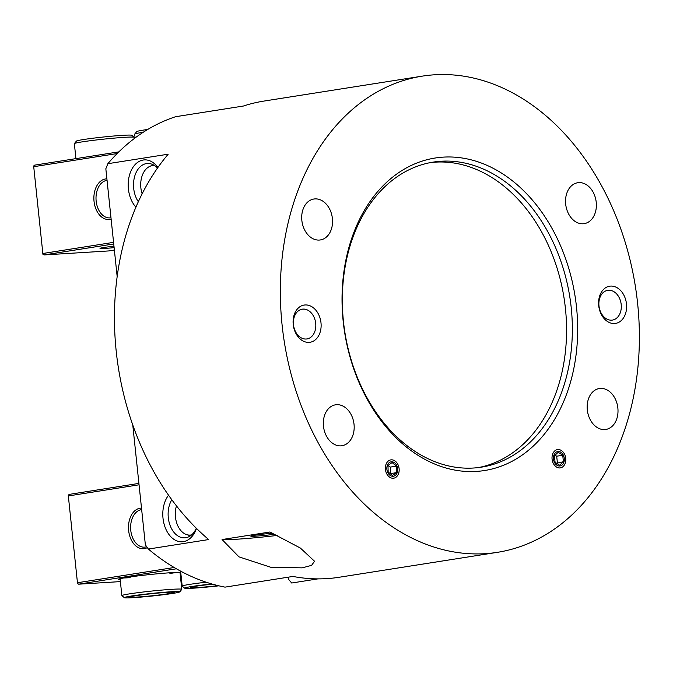 <?xml version="1.0" encoding="UTF-8"?>
<svg xmlns="http://www.w3.org/2000/svg" width="673" height="673" viewBox="0 0 673 673"><rect width="100%" height="100%" fill="white"/><g stroke="black" fill="none" stroke-linecap="round" stroke-linejoin="round"><path stroke-width="1.01" d="M142.146 193.824A20.173 13.595 86.5 0 1 149.801 166.374A20.173 13.595 86.5 0 1 154.538 165.583M166.896 592.383A22.217 1.043 174 0 0 143.534 594.646A22.217 1.043 174 0 0 129.982 596.993A22.217 1.043 174 0 0 152.174 595.765A22.217 1.043 174 0 0 174.13 592.349A22.217 1.043 174 0 0 166.896 592.383M170.664 591.794A27.871 1.312 -6 0 1 179.758 591.878A27.871 1.312 -6 0 1 152.199 596.026A27.871 1.312 -6 0 1 124.387 597.691A27.871 1.312 -6 0 1 140.169 594.781A27.871 1.312 -6 0 1 170.664 591.794M179.758 591.878L181.769 589.397A30.134 1.422 174 0 0 181.794 589.329A30.134 1.422 174 0 0 171.935 589.312A30.134 1.422 174 0 0 139.605 592.459A30.134 1.422 174 0 0 121.863 595.63A30.134 1.422 174 0 0 121.906 595.689L124.387 597.691M558.136 451.499A7.294 5.384 -99 0 1 563.94 462.082A7.294 5.384 -99 0 1 554.619 462.662A7.294 5.384 -99 0 1 558.136 451.499M555.074 462.242L554.392 455.764L558.22 452.264L562.729 455.251L563.41 461.728L559.583 465.228L555.074 462.242M556.605 463.26L563.41 461.728M557.379 462.679L556.697 456.201L562.729 455.251M556.697 456.201L554.931 455.276M392.073 461.796A7.294 5.384 -99 0 1 397.07 473.026A7.294 5.384 -99 0 1 387.665 472.286A7.294 5.384 -99 0 1 392.073 461.796M388.153 471.941L387.976 465.464L392.098 462.561L396.389 466.128L396.565 472.606L392.443 475.508L388.153 471.941M390.273 473.708L396.565 472.606M390.525 473.556L390.357 467.079L396.389 466.128M390.357 467.079L388.001 465.455M212.5 584.156A22.217 1.043 174 0 0 190.308 587.495A22.217 1.043 174 0 0 218.128 585.636M218.902 585.821A27.871 1.312 -6 0 1 184.705 588.194A27.871 1.312 -6 0 1 211.81 583.962M206.165 582.204A30.134 1.422 174 0 0 182.19 586.124A30.134 1.422 174 0 0 182.232 586.191L184.705 588.194M134.247 137.292L131.773 135.29A27.871 1.312 174 0 0 103.953 136.956A27.871 1.312 174 0 0 76.394 141.111L74.383 143.585A30.134 1.422 -6 0 1 104.18 139.092A30.134 1.422 -6 0 1 134.247 137.292A30.134 1.422 -6 0 1 134.289 137.359L134.407 138.461M75.931 158.626L74.358 143.652A30.134 1.422 -6 0 1 74.383 143.585M147.766 129.452A27.871 1.312 174 0 0 136.72 131.605L134.709 134.087A30.134 1.422 -6 0 1 143.282 132.244M135.08 137.957L134.684 134.154A30.134 1.422 -6 0 1 134.709 134.087M191.612 534.884A20.173 13.595 86.5 0 1 191.039 534.993A20.173 13.595 86.5 0 1 186.825 534.682A20.173 13.595 86.5 0 1 176.461 505.903M393.234 478.234A9.262 6.831 -99 0 1 385.478 469.779A9.262 6.831 -99 0 1 390.828 459.886A9.262 6.831 -99 0 1 391.307 459.836A9.262 6.831 -99 0 1 399.064 468.29A9.262 6.831 -99 0 1 393.713 478.183A9.262 6.831 -99 0 1 393.234 478.234M559.869 467.945A9.262 6.831 -99 0 1 552.112 459.491A9.262 6.831 -99 0 1 557.463 449.598A9.262 6.831 -99 0 1 557.934 449.547A9.262 6.831 -99 0 1 565.69 458.002A9.262 6.831 -99 0 1 560.34 467.895A9.262 6.831 -99 0 1 559.869 467.945M303.027 309.092A15.067 11.104 -99 0 1 315.645 322.855A15.067 11.104 -99 0 1 306.938 338.94A15.067 11.104 -99 0 1 306.173 339.024A15.067 11.104 -99 0 1 293.554 325.269A15.067 11.104 -99 0 1 302.253 309.176A15.067 11.104 -99 0 1 303.027 309.092M305.147 304.953A18.836 13.881 81 0 0 296.07 333.758A18.836 13.881 81 0 0 320.121 332.277A18.836 13.881 81 0 0 305.147 304.953M485.023 553.686A241.043 177.714 81 0 0 497.364 552.34A241.043 177.714 81 0 0 635.405 286.58A241.043 177.714 81 0 0 422.35 76.125A241.043 177.714 81 0 0 283.106 333.556A241.043 177.714 81 0 0 485.023 553.686M610.638 286.092A18.836 13.881 81 0 0 601.561 314.897A18.836 13.881 81 0 0 625.612 313.408A18.836 13.881 81 0 0 610.638 286.092M314.964 198.905A20.712 15.269 -99 0 1 332.319 217.825A20.712 15.269 -99 0 1 320.348 239.95A20.712 15.269 -99 0 1 319.288 240.068A20.712 15.269 -99 0 1 301.933 221.148A20.712 15.269 -99 0 1 313.904 199.023A20.712 15.269 -99 0 1 314.964 198.905M600.425 388.397A20.712 15.269 -99 0 1 617.772 407.316A20.712 15.269 -99 0 1 605.809 429.441A20.712 15.269 -99 0 1 604.749 429.559A20.712 15.269 -99 0 1 587.394 410.639A20.712 15.269 -99 0 1 599.365 388.514A20.712 15.269 -99 0 1 600.425 388.397M578.797 182.619A20.712 15.269 -99 0 1 596.143 201.538A20.712 15.269 -99 0 1 584.181 223.655A20.712 15.269 -99 0 1 583.121 223.773A20.712 15.269 -99 0 1 565.766 204.853A20.712 15.269 -99 0 1 577.737 182.736A20.712 15.269 -99 0 1 578.797 182.619M336.593 404.692A20.712 15.269 -99 0 1 353.948 423.611A20.712 15.269 -99 0 1 341.977 445.728A20.712 15.269 -99 0 1 340.917 445.846A20.712 15.269 -99 0 1 323.562 426.926A20.712 15.269 -99 0 1 335.533 404.81A20.712 15.269 -99 0 1 336.593 404.692M576.5 307.031A158.18 116.622 81 0 0 387.227 181.744A158.18 116.622 81 0 0 415.838 453.922A158.18 116.622 81 0 0 576.5 307.031M608.51 290.231A15.067 11.104 -99 0 1 621.137 303.986A15.067 11.104 -99 0 1 612.43 320.079A15.067 11.104 -99 0 1 611.656 320.163A15.067 11.104 -99 0 1 599.037 306.4A15.067 11.104 -99 0 1 607.744 290.315A15.067 11.104 -99 0 1 608.51 290.231M222.065 539.544L269.907 532.006L300.394 548.066L314.543 561.248L311.599 565.354L302.194 567.861L270.596 567.213L238.974 556.865L222.065 539.544A45.192 2.128 174 0 0 277.318 535.439M272.54 533.193A15.572 0.732 174 0 0 250.802 536.145A15.572 0.732 174 0 0 258.979 535.935A15.572 0.732 174 0 0 274.811 534.244M571.209 307.595A154.42 113.846 -99 0 1 481.372 467.163A154.42 113.846 -99 0 1 343.474 321.66A154.42 113.846 -99 0 1 433.319 162.092A154.42 113.846 -99 0 1 571.209 307.595M478.469 467.567A154.42 113.846 81 0 0 565.429 308.512A154.42 113.846 81 0 0 430.434 162.597M157.894 167.51A26.365 17.767 -93.5 0 0 143.24 160.023A26.365 17.767 -93.5 0 0 128.627 179.127A26.365 17.767 -93.5 0 0 135.938 207.175M138.344 201.732A22.596 15.227 86.5 0 1 134.188 178.337A22.596 15.227 86.5 0 1 146.411 163.589A22.596 15.227 86.5 0 1 147.379 163.489A22.596 15.227 86.5 0 1 157.457 168.132M117.169 276.628L105.838 168.772A1404.778 946.743 86.5 0 1 107.857 163.699L168.183 154.201A241.043 177.714 81 0 0 208.689 539.553L148.363 549.059A1404.778 946.743 86.5 0 1 145.36 544.785L132.766 424.966M168.544 495.219A26.365 17.767 -93.5 0 0 169.882 535.674A26.365 17.767 -93.5 0 0 196.516 528.44M196.306 528.238A22.596 15.227 86.5 0 1 184.772 537.845A22.596 15.227 86.5 0 1 169.815 524.629A22.596 15.227 86.5 0 1 171.8 499.753M317.942 578.881L291.687 583.011L288.776 579.596L288.515 577.131M497.364 552.34L339.015 577.283A241.043 177.714 81 0 1 326.674 578.629A241.043 177.714 81 0 1 292.898 576.441L225.034 587.134A241.043 177.714 -99 0 1 148.363 549.059M107.857 163.699A241.043 177.714 -99 0 1 175.594 116.715L243.458 106.023A241.043 177.714 81 0 1 264.001 101.068L422.35 76.125M114.376 250.028L108.496 250.953L44.065 254.932L42.929 254.293L33.65 165.995L34.626 165.137L118.869 151.862M33.675 166.702L117.178 153.545M113.569 242.356L42.803 253.502M106.898 178.858A20.341 13.704 -93.5 0 0 105.484 178.968A20.341 13.704 -93.5 0 0 94.161 202.354A20.341 13.704 -93.5 0 0 111.121 219.045M44.065 254.932L113.737 243.954M114.124 247.639A15.572 0.732 -6 0 1 100.008 248.387A15.572 0.732 -6 0 1 104.012 247.471A15.572 0.732 -6 0 1 113.973 246.192M110.986 217.758A18.836 12.694 86.5 0 1 109.884 217.901A18.836 12.694 86.5 0 1 96.096 200.487A18.836 12.694 86.5 0 1 106.755 180.398A18.836 12.694 86.5 0 1 107.057 180.356M120.391 581.607L78.674 584.181L77.538 583.541L68.259 495.244L69.235 494.386L138.907 483.407M180.936 574.246L180.221 574.355M78.674 584.181L176.393 568.786M174.189 567.507L77.403 582.751M68.284 495.951L139.05 484.804M180.751 572.462A31.639 1.489 174 0 0 158.004 573.733A31.639 1.489 174 0 0 126.768 577.459A31.639 1.489 174 0 0 118.667 579.251A31.639 1.489 174 0 0 120.181 579.613M180.112 573.32A31.639 1.489 174 0 0 180.818 573.118M141.498 508.107A20.341 13.704 -93.5 0 0 140.093 508.216A20.341 13.704 -93.5 0 0 128.972 532.848A20.341 13.704 -93.5 0 0 147.353 547.62M146.714 546.712A18.836 12.694 86.5 0 1 145.292 547.065A18.836 12.694 86.5 0 1 144.485 547.149A18.836 12.694 86.5 0 1 130.705 529.735A18.836 12.694 86.5 0 1 141.364 509.646A18.836 12.694 86.5 0 1 141.658 509.604M176.276 572.437A30.134 1.422 -6 0 1 172.162 573.144A30.134 1.422 -6 0 1 169.907 573.489M130.2 577.661A30.134 1.422 -6 0 1 123.748 577.956M149.801 166.374L153.276 164.826M120.088 578.713L121.863 595.63M180.019 572.412L181.794 589.329M180.608 571.133L182.19 586.124M186.825 534.682L190.459 535.792"/></g></svg>
